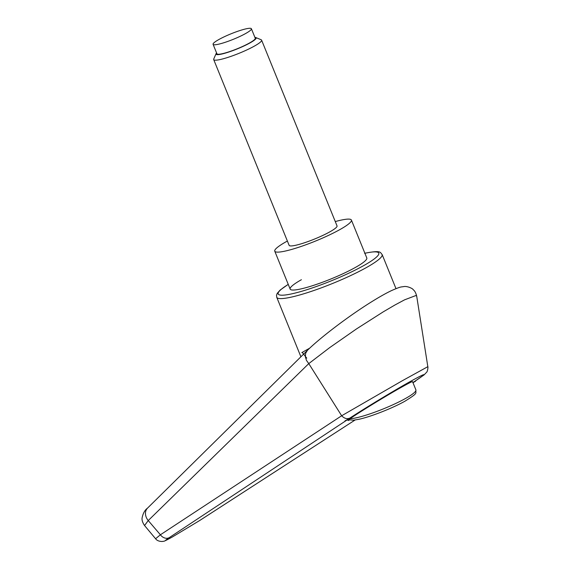 <?xml version="1.0" encoding="UTF-8"?>
<svg xmlns="http://www.w3.org/2000/svg" width="570" height="570" viewBox="0 0 570 570"><rect width="100%" height="100%" fill="white"/><g stroke="black" fill="none" stroke-linecap="round" stroke-linejoin="round"><path stroke-width="0.85" d="M349.474 420.033L347.985 420.51C346.403 420.261 381.829 398.209 401.316 387.315C408.476 383.297 412.217 381.408 412.552 381.636L415.901 389.887A37.221 5.358 -22.1 0 1 405.783 398.323A37.221 5.358 -22.1 0 1 356.927 417.668A37.221 5.358 -22.1 0 1 350.044 418.743M287.38 241.032A41.361 5.957 -22.1 0 0 285.998 241.801A41.361 5.957 -22.1 0 0 274.761 251.178A41.361 5.957 -22.1 0 0 299.392 247.038A41.361 5.957 -22.1 0 0 340.162 229.432A41.361 5.957 -22.1 0 0 351.405 220.056L366.802 257.975A41.361 5.957 157.9 0 1 355.559 267.351A41.361 5.957 157.9 0 1 314.79 284.957A41.361 5.957 157.9 0 1 290.159 289.097A41.361 5.957 157.9 0 1 301.395 279.72M427.828 366.681L402.242 380.774L341.658 415.758L160.398 534.788A10357.869 10152.398 -148.6 0 1 148.243 520.553L308.769 363.61L329.702 347.607L356.45 328.954L383.318 311.804L394.974 304.978L404.593 299.827L415.737 295.595L416.706 296.172L427.828 366.681C428.184 366.346 427.707 371.498 426.588 372.281L424.037 374.939L412.844 382.641M144.559 525.54L148.243 520.553A10.338 8.315 45.4 0 1 147.58 508.07C144.809 510.093 142.977 513.406 142.087 518.023C141.773 520.111 142.593 522.605 144.538 525.519L155.589 538.75C156.843 540.531 159.094 541.443 162.357 541.5C164.516 540.738 161.346 543.032 172.446 536.926L172.254 537.026M416.706 296.172C415.338 290.928 413.791 290.344 413.008 289.446C412.908 288.755 407.365 285.855 403.745 286.589C400.61 287.195 401.643 286.19 391.683 290.515C386.189 293.123 379.641 296.799 372.025 301.53C348.249 316.25 319.756 338.11 307.415 350.358L305.641 353.293L305.349 356.763L306.453 360.375L308.769 363.61M199.585 520.574A7.752 5.472 57.1 0 0 199.792 520.453L355.053 420.026L199.585 520.574L172.632 536.819C164.545 541.308 163.433 541.578 169.283 537.624A7.752 6.192 -123.5 0 1 160.398 534.788L155.589 538.75M308.819 363.667L341.658 415.758M341.672 415.772C344.38 418.572 347.159 419.313 350.009 418.002C363.824 408.875 392.324 391.597 409.616 381.872C427.407 372.032 428.512 372.26 412.929 382.577L413.058 382.491M172.632 536.819L199.792 520.453A7.752 5.472 57.1 0 0 200.013 520.296M351.405 220.056A41.361 5.957 -22.1 0 0 335.281 221.58M254.904 37.378A21.653 3.121 157.9 0 1 255.766 37.535A21.653 3.121 157.9 0 1 250.266 42.771A21.653 3.121 157.9 0 1 227.572 52.433A21.653 3.121 157.9 0 1 216.073 53.651A21.653 3.121 157.9 0 1 216.586 52.939M255.766 37.535L261.145 39.736A25.85 3.719 157.9 0 1 261.602 40.135A25.85 3.719 157.9 0 1 254.583 45.992A25.85 3.719 157.9 0 1 229.097 57A25.85 3.719 157.9 0 1 213.7 59.586A25.85 3.719 157.9 0 1 213.757 58.981L216.073 53.651M261.602 40.135L337.034 225.891A25.85 3.719 157.9 0 1 330.009 231.755A25.85 3.719 157.9 0 1 304.53 242.756A25.85 3.719 157.9 0 1 289.132 245.342L213.7 59.586M245.784 33.438A20.677 2.978 -22.1 0 0 251.398 28.749A20.677 2.978 -22.1 0 0 239.087 30.823A20.677 2.978 -22.1 0 0 218.702 39.622A20.677 2.978 -22.1 0 0 213.08 44.31A20.677 2.978 -22.1 0 0 225.399 42.244A20.677 2.978 -22.1 0 0 245.784 33.438M251.398 28.749L255.253 38.233A20.677 2.978 157.9 0 1 249.632 42.921A20.677 2.978 157.9 0 1 229.247 51.72A20.677 2.978 157.9 0 1 216.928 53.794L213.08 44.31M309.752 348.135L302.228 352.367L306.753 358.145M412.972 382.67L415.594 381.195M344.935 420.959L350.009 418.002M302.228 352.367L301.836 352.588M288.228 284.352L280.105 290.094L277.191 293.415L276.514 295.288L276.749 297.305A56.872 8.187 -22.1 0 0 292.04 296.956A56.872 8.187 -22.1 0 0 366.681 267.401A56.872 8.187 -22.1 0 0 382.135 254.512L395.986 288.634M364.893 253.287A54.285 7.816 157.9 0 1 363.66 265.627A54.285 7.816 157.9 0 1 292.773 293.628A54.285 7.816 157.9 0 1 288.256 284.409M147.687 507.97A10.338 8.315 45.4 0 0 147.58 508.07L307.38 350.393M169.283 537.624L349.04 418.644M276.749 297.305L300.903 356.784M364.572 253.294C381.928 249.931 379.876 252.446 382.135 254.512M348.712 419.741L353.543 420.211L359.207 419.235C371.191 416.584 392.737 408.084 404.935 401.202C418.722 392.645 415.423 393.663 415.901 389.887M274.761 251.178L290.159 289.097"/></g></svg>
